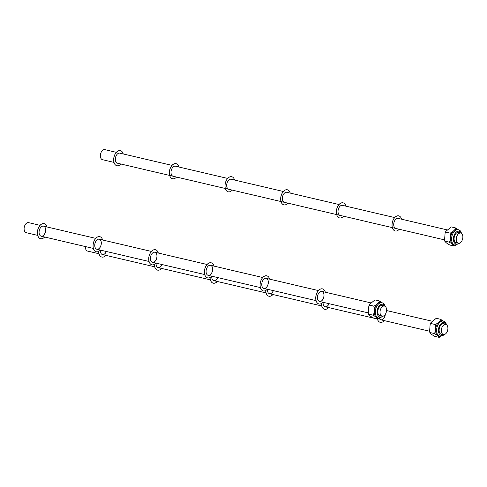 <?xml version="1.0" encoding="UTF-8"?>
<svg xmlns="http://www.w3.org/2000/svg" width="487" height="487" viewBox="0 0 487 487"><rect width="100%" height="100%" fill="white"/><g stroke="black" fill="none" stroke-linecap="round" stroke-linejoin="round"><path stroke-width="0.73" d="M457.415 242.891A5.485 3.354 -76.8 0 1 456.282 242.958M458.791 232.275A5.485 3.354 -76.8 0 1 459.771 232.835M457.512 242.916A5.485 3.354 -76.8 0 1 456.337 242.97A5.485 3.354 -76.8 0 1 454.316 236.865A5.485 3.354 -76.8 0 1 458.839 232.287A5.485 3.354 -76.8 0 1 459.868 232.859M451.175 226.936L445.806 231.416L445.97 232.171L445.1 233.054L444.546 240.237L445.179 241.211L449.154 242.142C450.822 240.736 451.309 235.221 449.951 233.103C452.526 232.439 455.85 229.261 455.4 227.886L458.328 229.718M445.97 232.171L449.951 233.103M444.546 240.237L444.868 241.345L445.179 241.211C445.215 242.13 446.768 243.409 449.836 245.04L454.054 245.99M453.811 245.972C453.774 245.052 452.222 243.774 449.154 242.142M455.789 245.162L454.176 245.972M451.419 226.954L455.4 227.886M454.797 245.058L453.799 244.827A7.871 4.815 -76.8 0 1 450.907 236.061A7.871 4.815 -76.8 0 1 457.396 229.499L458.389 229.73A7.871 4.815 103.2 0 0 451.906 236.298A7.871 4.815 103.2 0 0 454.797 245.058L459.077 243.628L459.643 243.025M269.488 293.71A5.162 3.159 103.2 0 0 273.329 290.617M267.418 289.235A5.162 3.159 103.2 0 0 269.512 293.716A5.162 3.159 103.2 0 0 273.377 290.629M265.701 290.514A7.743 4.736 103.2 0 0 268.873 296.218A7.743 4.736 103.2 0 0 268.897 296.224L268.921 296.23A7.743 4.736 103.2 0 0 272.951 294.519M265.75 290.483A7.743 4.736 103.2 0 0 268.921 296.23M381.138 315.893A5.485 3.354 -76.8 0 1 380.012 315.96M382.514 305.276A5.485 3.354 -76.8 0 1 383.494 305.836M381.236 315.911A5.485 3.354 -76.8 0 1 380.061 315.972A5.485 3.354 -76.8 0 1 378.046 309.86A5.485 3.354 -76.8 0 1 382.563 305.288A5.485 3.354 -76.8 0 1 383.598 305.86M374.899 299.937L369.536 304.418L369.7 305.166L368.823 306.049L368.269 313.238L368.903 314.212L372.884 315.144C374.552 313.731 375.033 308.222 373.675 306.104C376.25 305.44 379.574 302.257 379.123 300.887L382.058 302.713M369.7 305.166L373.675 306.104M368.598 314.34L368.903 314.212C368.945 315.132 370.497 316.41 373.559 318.041L377.784 318.985M377.535 318.973C377.498 318.048 375.946 316.775 372.884 315.144M379.513 318.157L377.9 318.973M375.148 299.955L379.123 300.887M378.521 318.06L377.528 317.828A7.871 4.815 -76.8 0 1 374.637 309.062A7.871 4.815 -76.8 0 1 381.12 302.494L382.112 302.731A7.871 4.815 103.2 0 0 375.629 309.294A7.871 4.815 103.2 0 0 378.521 318.06L382.8 316.629L383.366 316.02M442.452 334.252A5.485 3.354 -76.8 0 1 441.325 334.319M443.827 323.642A5.485 3.354 -76.8 0 1 444.814 324.202M442.555 334.277A5.485 3.354 -76.8 0 1 441.374 334.332A5.485 3.354 -76.8 0 1 439.359 328.226A5.485 3.354 -76.8 0 1 443.882 323.654A5.485 3.354 -76.8 0 1 444.911 324.226M436.218 318.303L430.849 322.784L431.013 323.532L430.137 324.415L429.583 331.604L430.222 332.578L434.197 333.51C435.865 332.097 436.346 326.582 434.988 324.464C437.563 323.8 440.887 320.623 440.437 319.253L443.371 321.079M431.013 323.532L434.988 324.464M429.583 331.604L429.911 332.706L430.222 332.578C430.258 333.498 431.811 334.77 434.873 336.401L439.097 337.351M438.854 337.333C438.811 336.414 437.259 335.141 434.197 333.51M440.832 336.523L439.219 337.339M436.462 318.321L440.437 319.253M439.834 336.426L438.842 336.194A7.871 4.815 -76.8 0 1 435.95 327.428A7.871 4.815 -76.8 0 1 442.44 320.86L443.432 321.091A7.871 4.815 103.2 0 0 436.942 327.66A7.871 4.815 103.2 0 0 439.834 336.426L444.114 334.989L444.68 334.386M99.007 253.751L87.532 251.061A5.162 3.159 -76.8 0 1 85.663 248.948A5.162 3.159 -76.8 0 1 85.444 246.58M441.569 332.377A5.162 3.159 -76.8 0 1 442.263 326.801A5.162 3.159 -76.8 0 1 445.794 324.433A5.162 3.159 -76.8 0 1 447.693 330.18A5.162 3.159 -76.8 0 1 443.438 334.484A5.162 3.159 -76.8 0 1 441.569 332.377M113.97 162.384L102.495 159.693A5.162 3.159 -76.8 0 1 100.626 157.587A5.162 3.159 -76.8 0 1 101.314 152.011A5.162 3.159 -76.8 0 1 104.851 149.643L116.326 152.334M456.526 241.01A5.162 3.159 -76.8 0 1 457.22 235.44A5.162 3.159 -76.8 0 1 460.751 233.066A5.162 3.159 -76.8 0 1 462.65 238.813A5.162 3.159 -76.8 0 1 458.395 243.123A5.162 3.159 -76.8 0 1 456.526 241.01M37.694 235.385L26.219 232.695A5.162 3.159 -76.8 0 1 24.35 230.582A5.162 3.159 -76.8 0 1 25.044 225.012A5.162 3.159 -76.8 0 1 28.575 222.644L40.05 225.329M380.256 314.012A5.162 3.159 -76.8 0 1 380.944 308.435A5.162 3.159 -76.8 0 1 384.48 306.067A5.162 3.159 -76.8 0 1 386.374 311.814A5.162 3.159 -76.8 0 1 382.125 316.124A5.162 3.159 -76.8 0 1 380.256 314.012M284.469 202.355A5.162 3.159 -76.8 0 1 282.357 198.507A5.162 3.159 -76.8 0 1 284.402 193.169A5.162 3.159 -76.8 0 1 286.831 192.298M287.908 203.158A7.743 4.736 -76.8 0 1 283.884 204.863A7.743 4.736 -76.8 0 1 280.713 199.098A7.743 4.736 -76.8 0 1 283.781 191.093A7.743 4.736 -76.8 0 1 287.415 189.784A7.743 4.736 -76.8 0 1 290.264 193.102M283.86 204.863A7.743 4.736 -76.8 0 1 283.83 204.857A7.743 4.736 -76.8 0 1 280.658 199.086A7.743 4.736 -76.8 0 1 283.726 191.081A7.743 4.736 -76.8 0 1 287.367 189.772A7.743 4.736 -76.8 0 1 287.391 189.778M380.834 319.813A5.162 3.159 103.2 0 0 385.241 314.438M379.239 318.358A5.162 3.159 103.2 0 0 380.858 319.819A5.162 3.159 103.2 0 0 385.296 314.352M377.352 318.924A7.743 4.736 103.2 0 0 380.219 322.315A7.743 4.736 103.2 0 0 380.244 322.321A7.743 4.736 103.2 0 0 384.292 320.623M377.401 318.936A7.743 4.736 103.2 0 0 380.268 322.327L380.219 322.315M319.472 292.267A5.162 3.159 -76.8 0 1 321.901 291.396A5.162 3.159 -76.8 0 1 323.794 297.143A5.162 3.159 -76.8 0 1 319.539 301.453A5.162 3.159 -76.8 0 1 317.427 297.606A5.162 3.159 -76.8 0 1 319.472 292.267M321.87 291.39A5.162 3.159 -76.8 0 1 323.745 297.131A5.162 3.159 -76.8 0 1 319.515 301.447M322.978 302.257A7.743 4.736 -76.8 0 1 318.955 303.967A7.743 4.736 -76.8 0 1 315.783 298.196A7.743 4.736 -76.8 0 1 318.851 290.191A7.743 4.736 -76.8 0 1 322.485 288.882A7.743 4.736 -76.8 0 1 325.334 292.206M318.93 303.961A7.743 4.736 -76.8 0 1 318.9 303.955A7.743 4.736 -76.8 0 1 315.728 298.184A7.743 4.736 -76.8 0 1 318.796 290.179A7.743 4.736 -76.8 0 1 322.437 288.87A7.743 4.736 -76.8 0 1 322.461 288.876M395.815 228.452A5.162 3.159 -76.8 0 1 393.703 224.604A5.162 3.159 -76.8 0 1 395.748 219.266A5.162 3.159 -76.8 0 1 398.171 218.395L447.139 229.876M399.255 229.255A7.743 4.736 -76.8 0 1 395.225 230.966A7.743 4.736 -76.8 0 1 392.053 225.195A7.743 4.736 -76.8 0 1 395.121 217.19A7.743 4.736 -76.8 0 1 398.762 215.887A7.743 4.736 -76.8 0 1 401.611 219.205M395.201 230.96A7.743 4.736 -76.8 0 1 395.176 230.954A7.743 4.736 -76.8 0 1 392.005 225.183A7.743 4.736 -76.8 0 1 395.073 217.178A7.743 4.736 -76.8 0 1 398.713 215.875A7.743 4.736 -76.8 0 1 398.737 215.881M340.145 215.4A5.162 3.159 -76.8 0 1 338.027 211.559A5.162 3.159 -76.8 0 1 340.072 206.22A5.162 3.159 -76.8 0 1 342.501 205.35L394.683 217.579M343.579 216.21A7.743 4.736 -76.8 0 1 339.555 217.914A7.743 4.736 -76.8 0 1 336.383 212.149A7.743 4.736 -76.8 0 1 339.451 204.138A7.743 4.736 -76.8 0 1 343.091 202.835A7.743 4.736 -76.8 0 1 345.94 206.153M339.53 217.908A7.743 4.736 -76.8 0 1 339.506 217.902A7.743 4.736 -76.8 0 1 336.334 212.137A7.743 4.736 -76.8 0 1 339.402 204.126A7.743 4.736 -76.8 0 1 343.037 202.823A7.743 4.736 -76.8 0 1 343.067 202.829M263.802 279.215A5.162 3.159 -76.8 0 1 266.225 278.345A5.162 3.159 -76.8 0 1 268.124 284.098A5.162 3.159 -76.8 0 1 263.869 288.401A5.162 3.159 -76.8 0 1 261.756 284.554A5.162 3.159 -76.8 0 1 263.802 279.215M266.2 278.345A5.162 3.159 -76.8 0 1 268.075 284.085A5.162 3.159 -76.8 0 1 263.844 288.395M267.308 289.205A7.743 4.736 -76.8 0 1 263.278 290.916A7.743 4.736 -76.8 0 1 260.107 285.145A7.743 4.736 -76.8 0 1 263.175 277.14A7.743 4.736 -76.8 0 1 266.815 275.837A7.743 4.736 -76.8 0 1 269.664 279.154M263.254 290.909A7.743 4.736 -76.8 0 1 263.23 290.903A7.743 4.736 -76.8 0 1 260.058 285.132A7.743 4.736 -76.8 0 1 263.126 277.127A7.743 4.736 -76.8 0 1 266.766 275.825A7.743 4.736 -76.8 0 1 266.791 275.831M325.158 306.761A5.162 3.159 103.2 0 0 328.999 303.669M323.094 302.281A5.162 3.159 103.2 0 0 325.182 306.767A5.162 3.159 103.2 0 0 329.054 303.681M321.377 303.565A7.743 4.736 103.2 0 0 324.543 309.269A7.743 4.736 103.2 0 0 324.573 309.275A7.743 4.736 103.2 0 0 328.622 307.571M321.426 303.535A7.743 4.736 103.2 0 0 324.598 309.282L324.543 309.269M208.126 266.17A5.162 3.159 -76.8 0 1 210.554 265.299A5.162 3.159 -76.8 0 1 212.454 271.046A5.162 3.159 -76.8 0 1 208.199 275.35A5.162 3.159 -76.8 0 1 206.08 271.509A5.162 3.159 -76.8 0 1 208.126 266.17M210.53 265.293A5.162 3.159 -76.8 0 1 212.399 271.034A5.162 3.159 -76.8 0 1 208.174 275.344M211.638 276.159A7.743 4.736 -76.8 0 1 207.608 277.864A7.743 4.736 -76.8 0 1 204.437 272.099A7.743 4.736 -76.8 0 1 207.505 264.088A7.743 4.736 -76.8 0 1 211.145 262.785A7.743 4.736 -76.8 0 1 213.994 266.103M207.584 277.858A7.743 4.736 -76.8 0 1 207.559 277.852A7.743 4.736 -76.8 0 1 204.388 272.087A7.743 4.736 -76.8 0 1 207.456 264.076A7.743 4.736 -76.8 0 1 211.096 262.773A7.743 4.736 -76.8 0 1 211.121 262.779M213.817 280.658A5.162 3.159 103.2 0 0 217.659 277.572M211.748 276.184A5.162 3.159 103.2 0 0 213.842 280.664A5.162 3.159 103.2 0 0 217.707 277.584M210.031 277.462A7.743 4.736 103.2 0 0 213.203 283.166A7.743 4.736 103.2 0 0 213.227 283.172L213.251 283.178A7.743 4.736 103.2 0 0 217.281 281.474M210.08 277.438A7.743 4.736 103.2 0 0 213.251 283.178M152.455 253.118A5.162 3.159 -76.8 0 1 154.884 252.248A5.162 3.159 -76.8 0 1 156.777 257.994A5.162 3.159 -76.8 0 1 152.528 262.304A5.162 3.159 -76.8 0 1 150.41 258.457A5.162 3.159 -76.8 0 1 152.455 253.118M154.86 252.242A5.162 3.159 -76.8 0 1 156.729 257.982A5.162 3.159 -76.8 0 1 152.498 262.298M155.962 263.108A7.743 4.736 -76.8 0 1 151.938 264.818A7.743 4.736 -76.8 0 1 148.766 259.047A7.743 4.736 -76.8 0 1 151.834 251.042A7.743 4.736 -76.8 0 1 155.469 249.734A7.743 4.736 -76.8 0 1 158.318 253.051M151.914 264.812A7.743 4.736 -76.8 0 1 151.889 264.806A7.743 4.736 -76.8 0 1 148.712 259.035A7.743 4.736 -76.8 0 1 151.786 251.03A7.743 4.736 -76.8 0 1 155.42 249.721A7.743 4.736 -76.8 0 1 155.444 249.728M228.799 189.303A5.162 3.159 -76.8 0 1 226.686 185.456A5.162 3.159 -76.8 0 1 228.732 180.117A5.162 3.159 -76.8 0 1 231.155 179.246L283.343 191.482M232.238 190.107A7.743 4.736 -76.8 0 1 228.208 191.817A7.743 4.736 -76.8 0 1 225.037 186.046A7.743 4.736 -76.8 0 1 228.105 178.041A7.743 4.736 -76.8 0 1 231.745 176.732A7.743 4.736 -76.8 0 1 234.594 180.056M228.184 191.811A7.743 4.736 -76.8 0 1 228.16 191.805A7.743 4.736 -76.8 0 1 224.988 186.034A7.743 4.736 -76.8 0 1 228.056 178.029A7.743 4.736 -76.8 0 1 231.696 176.726A7.743 4.736 -76.8 0 1 231.721 176.732M158.141 267.613A5.162 3.159 103.2 0 0 161.988 264.52M156.077 263.132A5.162 3.159 103.2 0 0 158.172 267.619A5.162 3.159 103.2 0 0 162.037 264.532M154.361 264.417A7.743 4.736 103.2 0 0 157.532 270.121A7.743 4.736 103.2 0 0 157.557 270.127L157.581 270.133A7.743 4.736 103.2 0 0 161.605 268.422M154.409 264.386A7.743 4.736 103.2 0 0 157.581 270.133M96.785 240.067A5.162 3.159 -76.8 0 1 99.208 239.196A5.162 3.159 -76.8 0 1 101.107 244.949A5.162 3.159 -76.8 0 1 96.852 249.253A5.162 3.159 -76.8 0 1 94.74 245.405A5.162 3.159 -76.8 0 1 96.785 240.067M99.184 239.19A5.162 3.159 -76.8 0 1 101.059 244.937A5.162 3.159 -76.8 0 1 96.828 249.247M100.292 250.056A7.743 4.736 -76.8 0 1 96.262 251.767A7.743 4.736 -76.8 0 1 93.09 245.996A7.743 4.736 -76.8 0 1 96.158 237.991A7.743 4.736 -76.8 0 1 99.798 236.682A7.743 4.736 -76.8 0 1 102.647 240.006M96.237 251.761A7.743 4.736 -76.8 0 1 96.213 251.755A7.743 4.736 -76.8 0 1 93.041 245.984A7.743 4.736 -76.8 0 1 96.109 237.979A7.743 4.736 -76.8 0 1 99.75 236.676A7.743 4.736 -76.8 0 1 99.774 236.682M173.129 176.251A5.162 3.159 -76.8 0 1 171.01 172.404A5.162 3.159 -76.8 0 1 173.062 167.071A5.162 3.159 -76.8 0 1 175.484 166.201L227.666 178.431M176.568 177.061A7.743 4.736 -76.8 0 1 172.538 178.766A7.743 4.736 -76.8 0 1 169.366 172.995A7.743 4.736 -76.8 0 1 172.435 164.99A7.743 4.736 -76.8 0 1 176.075 163.687A7.743 4.736 -76.8 0 1 178.924 167.004M172.514 178.759A7.743 4.736 -76.8 0 1 172.489 178.753A7.743 4.736 -76.8 0 1 169.318 172.988A7.743 4.736 -76.8 0 1 172.386 164.977A7.743 4.736 -76.8 0 1 176.026 163.675A7.743 4.736 -76.8 0 1 176.05 163.681M102.471 254.561A5.162 3.159 103.2 0 0 106.312 251.469M100.401 250.087A5.162 3.159 103.2 0 0 102.495 254.567A5.162 3.159 103.2 0 0 106.361 251.481M98.684 251.365A7.743 4.736 103.2 0 0 101.856 257.069A7.743 4.736 103.2 0 0 101.88 257.075M98.733 251.335A7.743 4.736 103.2 0 0 101.905 257.081A7.743 4.736 103.2 0 0 105.935 255.371M41.115 227.021A5.162 3.159 -76.8 0 1 43.538 226.151A5.162 3.159 -76.8 0 1 45.437 231.897A5.162 3.159 -76.8 0 1 41.182 236.201A5.162 3.159 -76.8 0 1 39.07 232.354A5.162 3.159 -76.8 0 1 41.115 227.021M95.72 238.38L43.538 226.151A5.162 3.159 -76.8 0 1 45.382 231.885A5.162 3.159 -76.8 0 1 41.158 236.195M44.621 237.011A7.743 4.736 -76.8 0 1 40.591 238.715A7.743 4.736 -76.8 0 1 37.42 232.944A7.743 4.736 -76.8 0 1 40.488 224.939A7.743 4.736 -76.8 0 1 44.128 223.636A7.743 4.736 -76.8 0 1 46.977 226.954M40.567 238.709A7.743 4.736 -76.8 0 1 40.543 238.703A7.743 4.736 -76.8 0 1 37.371 232.938A7.743 4.736 -76.8 0 1 40.439 224.927A7.743 4.736 -76.8 0 1 44.08 223.624A7.743 4.736 -76.8 0 1 44.104 223.63M117.458 163.2A5.162 3.159 -76.8 0 1 115.34 159.359A5.162 3.159 -76.8 0 1 117.385 154.02A5.162 3.159 -76.8 0 1 119.814 153.149L171.996 165.379M120.892 164.009A7.743 4.736 -76.8 0 1 116.868 165.714A7.743 4.736 -76.8 0 1 113.696 159.949A7.743 4.736 -76.8 0 1 116.764 151.938A7.743 4.736 -76.8 0 1 120.399 150.635A7.743 4.736 -76.8 0 1 123.248 153.953M116.843 165.708A7.743 4.736 -76.8 0 1 116.819 165.702A7.743 4.736 -76.8 0 1 113.648 159.937A7.743 4.736 -76.8 0 1 116.716 151.926A7.743 4.736 -76.8 0 1 120.35 150.623A7.743 4.736 -76.8 0 1 120.374 150.629M454.401 244.967A7.938 4.858 -76.8 0 1 450.621 237.449A7.938 4.858 -76.8 0 1 456.282 229.383A7.938 4.858 -76.8 0 1 457.999 229.639M458.906 243.171A6.581 4.03 -76.8 0 1 453.695 241.333A6.581 4.03 -76.8 0 1 455.747 232.579A6.581 4.03 -76.8 0 1 461.232 233.249M378.131 317.968A7.938 4.858 -76.8 0 1 374.351 310.45A7.938 4.858 -76.8 0 1 380.006 302.384A7.938 4.858 -76.8 0 1 381.723 302.634M382.63 316.173A6.581 4.03 -76.8 0 1 377.425 314.334A6.581 4.03 -76.8 0 1 379.476 305.58A6.581 4.03 -76.8 0 1 384.955 306.25M439.444 336.334A7.938 4.858 -76.8 0 1 435.664 328.81A7.938 4.858 -76.8 0 1 441.319 320.75A7.938 4.858 -76.8 0 1 443.036 321M443.949 334.539A6.581 4.03 -76.8 0 1 438.738 332.7A6.581 4.03 -76.8 0 1 440.79 323.94A6.581 4.03 -76.8 0 1 446.275 324.61M445.806 231.416L445.112 233.011M461.822 233.711L460.306 230.82L458.389 229.73M368.592 314.346L368.269 313.238M369.536 304.418L368.842 306.013M385.552 306.707L384.03 303.821L382.112 302.731M430.849 322.784L430.155 324.372M446.865 325.072L445.349 322.187L443.432 321.091M380.858 319.819L429.516 331.221M440.345 333.759L443.438 334.484M386.575 310.548L432.176 321.237M442.701 323.709L445.794 324.433M102.495 254.567L154.683 266.797M158.172 267.619L210.354 279.848M213.842 280.664L266.024 292.9M269.512 293.716L321.694 305.946M325.182 306.767L377.37 318.997M392.376 227.648L444.479 239.86M455.302 242.398L458.395 243.123M457.658 232.342L460.751 233.066M115.912 162.841L169.64 175.436M169.689 175.448L225.311 188.487M225.359 188.499L280.981 201.533M281.036 201.545L336.657 214.584M336.706 214.597L392.327 227.636M286.825 192.298L339.013 204.528M319.539 301.453L368.202 312.861M379.032 315.393L382.125 316.124M321.901 291.396L370.863 302.877M381.388 305.343L384.48 306.067M41.182 236.201L93.364 248.437M96.852 249.253L149.04 261.482M152.528 262.304L204.71 274.534M208.199 275.35L260.381 287.586M263.869 288.401L316.051 300.631M99.208 239.196L151.396 251.432M154.884 252.248L207.066 264.478M210.554 265.299L262.737 277.529M266.225 278.345L318.413 290.581"/></g></svg>
